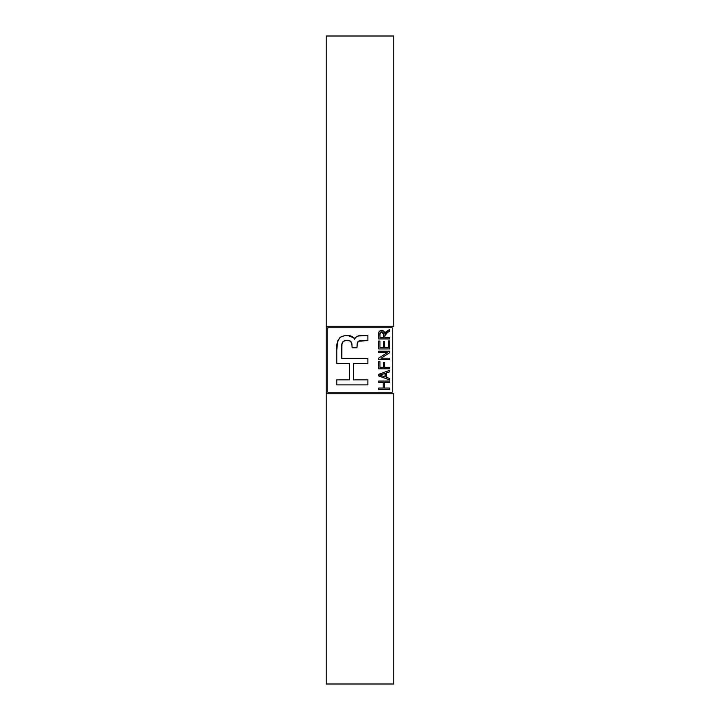 <?xml version="1.0" encoding="UTF-8"?>
<svg xmlns="http://www.w3.org/2000/svg" width="720" height="720" viewBox="0 0 720 720"><rect width="100%" height="100%" fill="white"/><g stroke="black" fill="none" stroke-linecap="round" stroke-linejoin="round"><path stroke-width="1.08" d="M327.771 392.229L327.771 327.771L392.229 327.771L392.229 392.229L327.771 392.229L327.771 327.771L392.229 327.771L392.229 392.229L327.771 392.229M388.368 340.929L389.655 340.929L388.368 340.929L388.368 347.499L384.66 347.499L384.66 341.505L383.373 341.505L383.373 347.499L379.944 347.499L379.944 341.073L378.657 341.073L378.657 348.93L389.655 348.93L389.655 340.929L389.655 348.93L389.655 340.929L388.368 340.929L388.368 347.499L384.66 347.499L384.66 341.505L383.373 341.505L383.373 347.499L379.944 347.499L379.944 341.073L378.657 341.073L378.657 348.93L389.655 348.93L378.657 348.93L378.657 341.073L379.944 341.073M384.66 362.358L383.373 362.358L383.373 367.353L379.944 367.353L379.944 361.638L378.657 361.638L378.657 368.784L389.655 368.784L389.655 367.353L384.66 367.353L384.66 362.358L383.373 362.358L383.373 367.353L379.944 367.353L379.944 361.638L378.657 361.638L378.657 368.784L389.655 368.784L389.655 367.353L384.66 367.353L384.66 362.358L383.373 362.358M384.516 382.491L389.655 382.491L389.655 381.069L378.657 381.069L378.657 382.491L383.229 382.491L383.229 388.062L378.657 388.062L378.657 389.493L389.655 389.493L389.655 388.062L384.516 388.062L384.516 382.491L389.655 382.491L389.655 381.069L378.657 381.069L378.657 382.491L383.229 382.491L383.229 388.062L378.657 388.062L378.657 389.493L389.655 389.493L389.655 388.062L384.516 388.062L384.516 382.491M367.884 363.564L367.884 358.56L367.884 363.564L353.475 363.564L353.475 379.872L367.884 379.872L367.884 384.876L336.789 384.876L336.789 379.872L349.461 379.872L349.461 363.564L336.789 363.564L336.789 350.073C336.195 345.564 337.14 341.496 339.633 337.878C343.62 334.728 352.251 334.044 354.537 339.273C355.86 336.51 358.317 335.277 361.899 335.583L367.884 335.583L367.884 340.587L361.935 340.587C359.019 340.299 357.417 341.559 357.12 344.367L356.967 347.769L352.116 347.769L351.954 344.367C351.054 340.821 348.615 339.588 344.655 340.668C342.09 342.126 341.136 344.466 341.802 347.697L341.802 358.56L341.919 344.43L343.08 341.343L346.311 340.488L350.235 341.001L351.81 343.26L352.116 347.769L356.967 347.769L357.246 343.53L358.479 341.226L367.884 340.587L367.884 335.583L358.533 335.97L355.437 337.383L354.537 339.273L353.835 337.545L350.496 335.952L344.934 335.664L341.334 336.69L339.777 337.743L337.698 340.839L336.789 350.073L336.789 363.564L349.461 363.564L349.461 379.872L336.789 379.872L336.789 384.876L367.884 384.876L367.884 379.872L353.475 379.872L353.475 363.564L367.884 363.564L367.884 358.56L341.802 358.56L341.856 345.573M389.655 378.432L386.37 377.334L386.37 372.951L389.655 371.853L389.655 370.35L378.657 374.328L378.657 375.948L389.655 379.926L389.655 378.432L389.655 379.926L389.655 378.432L386.37 377.334L386.37 372.951L389.655 371.853L389.655 370.35L378.657 374.328L378.657 375.948L389.655 379.926L378.657 375.948L378.657 374.328L389.655 370.35L389.655 371.853M389.655 352.737L389.655 351.216L378.657 351.216L378.657 352.647L387.243 352.647L378.657 358.128L378.657 359.64L389.655 359.64L389.655 358.218L381.087 358.218L389.655 352.737L389.655 351.216L378.657 351.216L378.657 352.647L387.243 352.647L378.657 358.128L378.657 359.64L389.655 359.64L389.655 358.218L381.087 358.218L389.655 352.737L389.655 351.216L378.657 351.216L378.657 352.647M389.655 337.509L389.655 338.931L389.655 337.509L384.795 337.509L384.795 335.862L387.333 332.64L389.655 331.155L389.655 329.508L384.723 333.36L383.814 331.218L381.69 330.363L379.737 331.011L378.918 332.118L378.657 338.931L389.655 338.931L389.655 337.509L384.795 337.509L384.939 334.782L386.874 332.928M336.789 379.872L336.789 384.876L367.884 384.876L367.884 379.872M336.789 350.073L336.789 363.564M354.204 338.049L348.156 335.619M344.934 335.664L341.37 336.672M341.298 336.717L339.75 337.779M339.606 337.905L337.221 342.639M337.077 343.665L336.969 344.808M359.64 335.772L358.56 335.961M356.337 336.771L354.636 338.616M354.627 338.652L354.537 339.273M367.884 340.587L367.884 335.583M361.935 340.587L361.935 340.587C359.019 340.299 357.417 341.559 357.12 344.367L357.246 343.539M352.116 347.769L356.967 347.769M341.919 344.43L342.387 342.261M346.293 340.488L344.214 340.776M347.094 340.479L348.489 340.56M348.57 340.569L349.668 340.785M350.235 341.001L351.459 342.207M341.802 358.56L367.884 358.56M347.427 340.479L348.516 340.56M357.867 341.838L358.479 341.226M326.25 326.25L393.75 326.25L326.25 326.25L326.25 393.75L393.75 393.75L326.25 393.75L326.25 684L393.75 684L326.25 684L326.25 36L393.75 36L326.25 36L326.25 326.25M393.75 393.75L393.75 684L393.75 393.75M393.75 36L393.75 326.25L393.75 36M389.655 388.062L389.655 389.493L378.657 389.493L378.657 388.062M378.657 382.491L378.657 381.069L389.655 381.069L389.655 382.491M382.059 374.427L385.083 373.374L385.083 376.902L379.8 375.138L385.083 373.374L385.083 376.902L379.8 375.138L382.059 374.427L380.943 374.805M389.655 367.353L389.655 368.784L378.657 368.784L378.657 361.638L379.944 361.638M389.655 358.218L389.655 359.64L378.657 359.64L378.657 358.128M383.373 341.505L384.66 341.505M386.658 333.072L385.812 333.684M378.657 338.931L389.655 338.931L378.657 338.931L378.72 333.027M384.507 332.406L384.723 333.36C384.507 331.515 383.49 330.516 381.69 330.363C379.503 330.633 378.495 331.902 378.657 334.179M378.747 332.793L378.855 332.316M378.918 332.118L379.251 331.506M379.701 331.038L380.331 330.642M381.69 330.363L382.149 330.39M383.922 331.344L384.435 332.226M385.236 332.514L386.649 331.389L384.723 333.36M389.655 329.508L389.655 331.155L389.655 329.508L385.911 331.911M383.472 333.666L383.517 337.509L379.944 337.509L379.944 334.107L381.69 331.794L380.898 331.965L381.69 331.794L383.517 334.44L383.517 337.509L379.944 337.509L380.016 333.315M382.572 332.028L381.69 331.794L383.193 332.667L383.499 333.99M387.333 332.64L389.655 331.155L387.333 332.64M379.989 333.45L381.114 331.884M380.304 332.523L380.898 331.965"/></g></svg>
